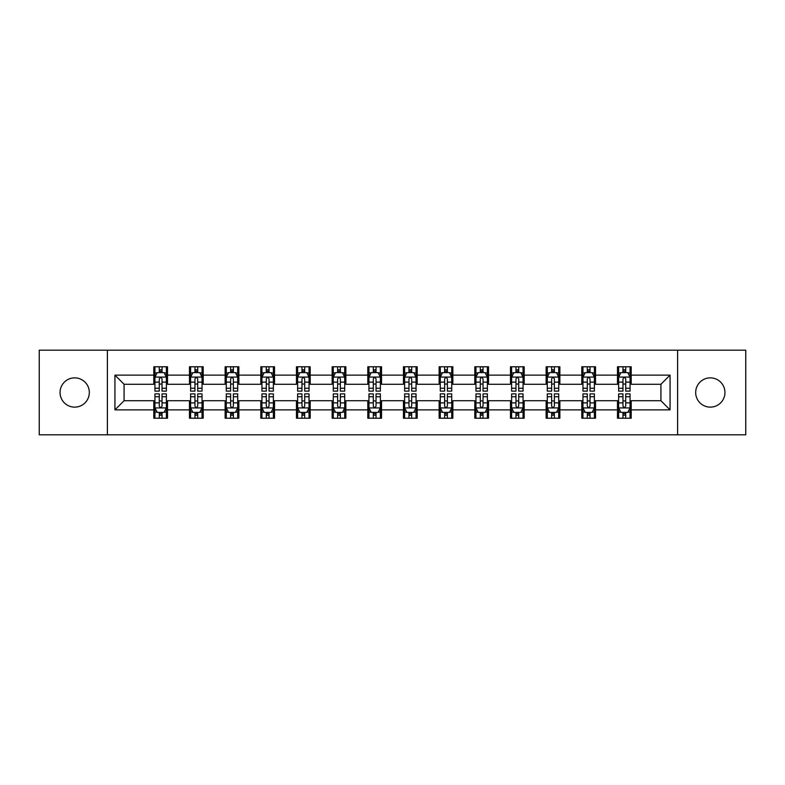 <?xml version="1.0" encoding="UTF-8"?>
<svg xmlns="http://www.w3.org/2000/svg" width="785" height="785" viewBox="0 0 785 785"><rect width="100%" height="100%" fill="white"/><g stroke="black" fill="none" stroke-linecap="round" stroke-linejoin="round"><path stroke-width="1.18" d="M710.307 377.87A14.63 14.63 0 0 0 695.677 392.5A14.63 14.63 0 0 0 710.307 407.13A14.63 14.63 0 0 0 724.947 392.5A14.63 14.63 0 0 0 710.307 377.87M74.693 377.87A14.63 14.63 0 0 0 60.053 392.5A14.63 14.63 0 0 0 74.693 407.13A14.63 14.63 0 0 0 89.323 392.5A14.63 14.63 0 0 0 74.693 377.87M677.612 434.802L745.75 434.802L745.75 350.198L677.612 350.198L677.612 434.802L107.388 434.802L107.388 350.198L39.25 350.198L39.25 434.802L107.388 434.802M677.612 350.198L107.388 350.198M631.199 375.122L631.199 366.781L617.481 366.781L617.481 375.122L595.53 375.122L595.53 366.781L581.813 366.781L581.813 375.122L559.862 375.122L559.862 366.781L546.144 366.781L546.144 375.122L524.194 375.122L524.194 366.781L510.476 366.781L510.476 375.122L488.525 375.122L488.525 366.781L474.807 366.781L474.807 375.122L452.857 375.122L452.857 366.781L439.139 366.781L439.139 375.122L417.198 375.122L417.198 366.781L403.47 366.781L403.47 375.122L381.53 375.122L381.53 366.781L367.802 366.781L367.802 375.122L345.861 375.122L345.861 366.781L332.143 366.781L332.143 375.122L310.193 375.122L310.193 366.781L296.475 366.781L296.475 375.122L274.524 375.122L274.524 366.781L260.806 366.781L260.806 375.122L238.856 375.122L238.856 366.781L225.138 366.781L225.138 375.122L203.187 375.122L203.187 366.781L189.47 366.781L189.47 375.122L167.519 375.122L167.519 366.781L153.801 366.781L153.801 375.122L114.934 375.122L114.934 409.878L124.079 400.733L153.801 400.733L153.801 418.219L167.519 418.219L167.519 400.733L189.47 400.733L189.47 418.219L203.187 418.219L203.187 400.733L225.138 400.733L225.138 418.219L238.856 418.219L238.856 400.733L260.806 400.733L260.806 418.219L274.524 418.219L274.524 400.733L296.475 400.733L296.475 418.219L310.193 418.219L310.193 400.733L332.143 400.733L332.143 418.219L345.861 418.219L345.861 400.733L367.802 400.733L367.802 418.219L381.53 418.219L381.53 400.733L403.47 400.733L403.47 418.219L417.198 418.219L417.198 400.733L439.139 400.733L439.139 418.219L452.857 418.219L452.857 400.733L474.807 400.733L474.807 418.219L488.525 418.219L488.525 400.733L510.476 400.733L510.476 418.219L524.194 418.219L524.194 400.733L546.144 400.733L546.144 418.219L559.862 418.219L559.862 400.733L581.813 400.733L581.813 418.219L595.53 418.219L595.53 400.733L617.481 400.733L617.481 418.219L631.199 418.219L631.199 400.733L660.921 400.733L660.921 384.267L631.199 384.267L631.199 375.122L670.066 375.122L670.066 409.878L631.199 409.878M617.481 409.878L595.53 409.878M581.813 409.878L559.862 409.878M546.144 409.878L524.194 409.878M510.476 409.878L488.525 409.878M474.807 409.878L452.857 409.878M439.139 409.878L417.198 409.878M403.47 409.878L381.53 409.878M367.802 409.878L345.861 409.878M332.143 409.878L310.193 409.878M296.475 409.878L274.524 409.878M260.806 409.878L238.856 409.878M225.138 409.878L203.187 409.878M189.47 409.878L167.519 409.878M153.801 409.878L114.934 409.878M617.481 375.122L617.481 384.267L595.53 384.267L595.53 375.122M581.813 375.122L581.813 384.267L559.862 384.267L559.862 375.122M546.144 375.122L546.144 384.267L524.194 384.267L524.194 375.122M510.476 375.122L510.476 384.267L488.525 384.267L488.525 375.122M474.807 375.122L474.807 384.267L452.857 384.267L452.857 375.122M439.139 375.122L439.139 384.267L417.198 384.267L417.198 375.122M403.47 375.122L403.47 384.267L381.53 384.267L381.53 375.122M367.802 375.122L367.802 384.267L345.861 384.267L345.861 375.122M332.143 375.122L332.143 384.267L310.193 384.267L310.193 375.122M296.475 375.122L296.475 384.267L274.524 384.267L274.524 375.122M260.806 375.122L260.806 384.267L238.856 384.267L238.856 375.122M225.138 375.122L225.138 384.267L203.187 384.267L203.187 375.122M189.47 375.122L189.47 384.267L167.519 384.267L167.519 375.122M153.801 375.122L153.801 384.267L124.079 384.267L114.934 375.122M124.079 384.267L124.079 400.733M670.066 409.878L660.921 400.733M660.921 384.267L670.066 375.122M153.801 372.492L154.939 372.492M159.286 372.492L162.034 372.492M166.371 372.492L167.519 372.492M153.801 384.042L154.939 384.042M159.286 384.042L162.034 384.042M166.371 384.042L167.519 384.042M153.801 400.958L154.939 400.958M159.286 400.958L162.034 400.958M166.371 400.958L167.519 400.958M153.801 412.508L154.939 412.508M159.286 412.508L162.034 412.508M166.371 412.508L167.519 412.508M189.47 400.958L190.608 400.958M194.955 400.958L197.702 400.958M202.039 400.958L203.187 400.958M189.47 412.508L190.608 412.508M194.955 412.508L197.702 412.508M202.039 412.508L203.187 412.508M189.47 372.492L190.608 372.492M194.955 372.492L197.702 372.492M202.039 372.492L203.187 372.492M189.47 384.042L190.608 384.042M194.955 384.042L197.702 384.042M202.039 384.042L203.187 384.042M225.138 400.958L226.276 400.958M230.623 400.958L233.371 400.958M237.708 400.958L238.856 400.958M225.138 412.508L226.276 412.508M230.623 412.508L233.371 412.508M237.708 412.508L238.856 412.508M225.138 372.492L226.276 372.492M230.623 372.492L233.371 372.492M237.708 372.492L238.856 372.492M225.138 384.042L226.276 384.042M230.623 384.042L233.371 384.042M237.708 384.042L238.856 384.042M260.806 400.958L261.945 400.958M266.292 400.958L269.029 400.958M273.376 400.958L274.524 400.958M260.806 412.508L261.945 412.508M266.292 412.508L269.029 412.508M273.376 412.508L274.524 412.508M260.806 372.492L261.945 372.492M266.292 372.492L269.029 372.492M273.376 372.492L274.524 372.492M260.806 384.042L261.945 384.042M266.292 384.042L269.029 384.042M273.376 384.042L274.524 384.042M296.475 400.958L297.613 400.958M301.96 400.958L304.698 400.958M309.045 400.958L310.193 400.958M296.475 412.508L297.613 412.508M301.96 412.508L304.698 412.508M309.045 412.508L310.193 412.508M296.475 372.492L297.613 372.492M301.96 372.492L304.698 372.492M309.045 372.492L310.193 372.492M296.475 384.042L297.613 384.042M301.96 384.042L304.698 384.042M309.045 384.042L310.193 384.042M332.143 400.958L333.282 400.958M337.628 400.958L340.366 400.958M344.713 400.958L345.861 400.958M332.143 412.508L333.282 412.508M337.628 412.508L340.366 412.508M344.713 412.508L345.861 412.508M332.143 372.492L333.282 372.492M337.628 372.492L340.366 372.492M344.713 372.492L345.861 372.492M332.143 384.042L333.282 384.042M337.628 384.042L340.366 384.042M344.713 384.042L345.861 384.042M367.802 400.958L368.95 400.958M373.297 400.958L376.035 400.958M380.382 400.958L381.53 400.958M367.802 412.508L368.95 412.508M373.297 412.508L376.035 412.508M380.382 412.508L381.53 412.508M367.802 372.492L368.95 372.492M373.297 372.492L376.035 372.492M380.382 372.492L381.53 372.492M367.802 384.042L368.95 384.042M373.297 384.042L376.035 384.042M380.382 384.042L381.53 384.042M403.47 400.958L404.618 400.958M408.965 400.958L411.703 400.958M416.05 400.958L417.198 400.958M403.47 412.508L404.618 412.508M408.965 412.508L411.703 412.508M416.05 412.508L417.198 412.508M403.47 372.492L404.618 372.492M408.965 372.492L411.703 372.492M416.05 372.492L417.198 372.492M403.47 384.042L404.618 384.042M408.965 384.042L411.703 384.042M416.05 384.042L417.198 384.042M439.139 400.958L440.287 400.958M444.634 400.958L447.371 400.958M451.718 400.958L452.857 400.958M439.139 412.508L440.287 412.508M444.634 412.508L447.371 412.508M451.718 412.508L452.857 412.508M439.139 372.492L440.287 372.492M444.634 372.492L447.371 372.492M451.718 372.492L452.857 372.492M439.139 384.042L440.287 384.042M444.634 384.042L447.371 384.042M451.718 384.042L452.857 384.042M474.807 400.958L475.955 400.958M480.302 400.958L483.04 400.958M487.387 400.958L488.525 400.958M474.807 412.508L475.955 412.508M480.302 412.508L483.04 412.508M487.387 412.508L488.525 412.508M474.807 372.492L475.955 372.492M480.302 372.492L483.04 372.492M487.387 372.492L488.525 372.492M474.807 384.042L475.955 384.042M480.302 384.042L483.04 384.042M487.387 384.042L488.525 384.042M510.476 400.958L511.624 400.958M515.971 400.958L518.708 400.958M523.055 400.958L524.194 400.958M510.476 412.508L511.624 412.508M515.971 412.508L518.708 412.508M523.055 412.508L524.194 412.508M510.476 372.492L511.624 372.492M515.971 372.492L518.708 372.492M523.055 372.492L524.194 372.492M510.476 384.042L511.624 384.042M515.971 384.042L518.708 384.042M523.055 384.042L524.194 384.042M546.144 400.958L547.292 400.958M551.629 400.958L554.377 400.958M558.724 400.958L559.862 400.958M546.144 412.508L547.292 412.508M551.629 412.508L554.377 412.508M558.724 412.508L559.862 412.508M546.144 372.492L547.292 372.492M551.629 372.492L554.377 372.492M558.724 372.492L559.862 372.492M546.144 384.042L547.292 384.042M551.629 384.042L554.377 384.042M558.724 384.042L559.862 384.042M581.813 400.958L582.961 400.958M587.298 400.958L590.045 400.958M594.392 400.958L595.53 400.958M581.813 412.508L582.961 412.508M587.298 412.508L590.045 412.508M594.392 412.508L595.53 412.508M581.813 372.492L582.961 372.492M587.298 372.492L590.045 372.492M594.392 372.492L595.53 372.492M581.813 384.042L582.961 384.042M587.298 384.042L590.045 384.042M594.392 384.042L595.53 384.042M617.481 400.958L618.629 400.958M622.966 400.958L625.714 400.958M630.061 400.958L631.199 400.958M617.481 412.508L618.629 412.508M622.966 412.508L625.714 412.508M630.061 412.508L631.199 412.508M617.481 372.492L618.629 372.492M622.966 372.492L625.714 372.492M630.061 372.492L631.199 372.492M617.481 384.042L618.629 384.042M622.966 384.042L625.714 384.042M630.061 384.042L631.199 384.042M162.034 369.755L159.286 369.755M166.371 388.261L162.034 388.261L162.034 391.126L166.371 391.126L166.371 377.183L164.085 372.61L157.226 372.61L154.939 377.183L154.939 391.126L159.286 391.126L159.286 388.261L154.939 388.261M154.939 377.183L154.939 366.781M166.371 377.183L166.371 366.781M159.286 372.61L159.286 366.781M162.034 366.781L162.034 372.61M162.034 388.261L162.034 378.9C161.121 377.134 160.199 377.134 159.286 378.9L159.286 388.261M159.286 415.245L162.034 415.245M154.939 396.739L159.286 396.739L159.286 393.874L154.939 393.874L154.939 407.817L157.226 412.39L164.085 412.39L166.371 407.817L166.371 393.874L162.034 393.874L162.034 396.739L166.371 396.739M166.371 407.817L166.371 418.219M154.939 407.817L154.939 418.219M162.034 412.39L162.034 418.219M159.286 418.219L159.286 412.39M159.286 396.739L159.286 406.1C160.199 407.866 161.111 407.866 162.034 406.1L162.034 396.739M197.702 369.755L194.955 369.755M202.039 388.261L197.702 388.261L197.702 391.126L202.039 391.126L202.039 377.183L199.753 372.61L192.894 372.61L190.608 377.183L190.608 391.126L194.955 391.126L194.955 388.261L190.608 388.261M190.608 377.183L190.608 366.781M202.039 377.183L202.039 366.781M194.955 372.61L194.955 366.781M197.702 366.781L197.702 372.61M197.702 388.261L197.702 378.9C196.78 377.134 195.867 377.134 194.955 378.9L194.955 388.261M233.371 369.755L230.623 369.755M237.708 388.261L233.371 388.261L233.371 391.126L237.708 391.126L237.708 377.183L235.421 372.61L228.563 372.61L226.276 377.183L226.276 391.126L230.623 391.126L230.623 388.261L226.276 388.261M226.276 377.183L226.276 366.781M237.708 377.183L237.708 366.781M230.623 372.61L230.623 366.781M233.371 366.781L233.371 372.61M233.371 388.261L233.371 378.9C232.448 377.134 231.536 377.134 230.623 378.9L230.623 388.261M194.955 415.245L197.702 415.245M190.608 396.739L194.955 396.739L194.955 393.874L190.608 393.874L190.608 407.817L192.894 412.39L199.753 412.39L202.039 407.817L202.039 393.874L197.702 393.874L197.702 396.739L202.039 396.739M202.039 407.817L202.039 418.219M190.608 407.817L190.608 418.219M197.702 412.39L197.702 418.219M194.955 418.219L194.955 412.39M194.955 396.739L194.955 406.1C195.867 407.866 196.78 407.866 197.702 406.1L197.702 396.739M230.623 415.245L233.371 415.245M226.276 396.739L230.623 396.739L230.623 393.874L226.276 393.874L226.276 407.817L228.563 412.39L235.421 412.39L237.708 407.817L237.708 393.874L233.371 393.874L233.371 396.739L237.708 396.739M237.708 407.817L237.708 418.219M226.276 407.817L226.276 418.219M233.371 412.39L233.371 418.219M230.623 418.219L230.623 412.39M230.623 396.739L230.623 406.1C231.536 407.866 232.448 407.866 233.371 406.1L233.371 396.739M269.029 369.755L266.292 369.755M273.376 388.261L269.029 388.261L269.029 391.126L273.376 391.126L273.376 377.183L271.09 372.61L264.231 372.61L261.945 377.183L261.945 391.126L266.292 391.126L266.292 388.261L261.945 388.261M261.945 377.183L261.945 366.781M273.376 377.183L273.376 366.781M266.292 372.61L266.292 366.781M269.029 366.781L269.029 372.61M269.029 388.261L269.029 378.9C268.117 377.134 267.204 377.134 266.292 378.9L266.292 388.261M304.698 369.755L301.96 369.755M309.045 388.261L304.698 388.261L304.698 391.126L309.045 391.126L309.045 377.183L306.758 372.61L299.899 372.61L297.613 377.183L297.613 391.126L301.96 391.126L301.96 388.261L297.613 388.261M297.613 377.183L297.613 366.781M309.045 377.183L309.045 366.781M301.96 372.61L301.96 366.781M304.698 366.781L304.698 372.61M304.698 388.261L304.698 378.9C303.785 377.134 302.873 377.134 301.96 378.9L301.96 388.261M340.366 369.755L337.628 369.755M344.713 388.261L340.366 388.261L340.366 391.126L344.713 391.126L344.713 377.183L342.427 372.61L335.568 372.61L333.282 377.183L333.282 391.126L337.628 391.126L337.628 388.261L333.282 388.261M333.282 377.183L333.282 366.781M344.713 377.183L344.713 366.781M337.628 372.61L337.628 366.781M340.366 366.781L340.366 372.61M340.366 388.261L340.366 378.9C339.454 377.134 338.541 377.134 337.628 378.9L337.628 388.261M266.292 415.245L269.029 415.245M261.945 396.739L266.292 396.739L266.292 393.874L261.945 393.874L261.945 407.817L264.231 412.39L271.09 412.39L273.376 407.817L273.376 393.874L269.029 393.874L269.029 396.739L273.376 396.739M273.376 407.817L273.376 418.219M261.945 407.817L261.945 418.219M269.029 412.39L269.029 418.219M266.292 418.219L266.292 412.39M266.292 396.739L266.292 406.1C267.204 407.866 268.117 407.866 269.029 406.1L269.029 396.739M301.96 415.245L304.698 415.245M297.613 396.739L301.96 396.739L301.96 393.874L297.613 393.874L297.613 407.817L299.899 412.39L306.758 412.39L309.045 407.817L309.045 393.874L304.698 393.874L304.698 396.739L309.045 396.739M309.045 407.817L309.045 418.219M297.613 407.817L297.613 418.219M304.698 412.39L304.698 418.219M301.96 418.219L301.96 412.39M301.96 396.739L301.96 406.1C302.873 407.866 303.785 407.866 304.698 406.1L304.698 396.739M337.628 415.245L340.366 415.245M333.282 396.739L337.628 396.739L337.628 393.874L333.282 393.874L333.282 407.817L335.568 412.39L342.427 412.39L344.713 407.817L344.713 393.874L340.366 393.874L340.366 396.739L344.713 396.739M344.713 407.817L344.713 418.219M333.282 407.817L333.282 418.219M340.366 412.39L340.366 418.219M337.628 418.219L337.628 412.39M337.628 396.739L337.628 406.1C338.541 407.866 339.454 407.866 340.366 406.1L340.366 396.739M373.297 415.245L376.035 415.245M368.95 396.739L373.297 396.739L373.297 393.874L368.95 393.874L368.95 407.817L371.236 412.39L378.095 412.39L380.382 407.817L380.382 393.874L376.035 393.874L376.035 396.739L380.382 396.739M380.382 407.817L380.382 418.219M368.95 407.817L368.95 418.219M376.035 412.39L376.035 418.219M373.297 418.219L373.297 412.39M373.297 396.739L373.297 406.1C374.209 407.866 375.122 407.866 376.035 406.1L376.035 396.739M408.965 415.245L411.703 415.245M404.618 396.739L408.965 396.739L408.965 393.874L404.618 393.874L404.618 407.817L406.905 412.39L413.764 412.39L416.05 407.817L416.05 393.874L411.703 393.874L411.703 396.739L416.05 396.739M416.05 407.817L416.05 418.219M404.618 407.817L404.618 418.219M411.703 412.39L411.703 418.219M408.965 418.219L408.965 412.39M408.965 396.739L408.965 406.1C409.878 407.866 410.79 407.866 411.703 406.1L411.703 396.739M444.634 415.245L447.371 415.245M440.287 396.739L444.634 396.739L444.634 393.874L440.287 393.874L440.287 407.817L442.573 412.39L449.432 412.39L451.718 407.817L451.718 393.874L447.371 393.874L447.371 396.739L451.718 396.739M451.718 407.817L451.718 418.219M440.287 407.817L440.287 418.219M447.371 412.39L447.371 418.219M444.634 418.219L444.634 412.39M444.634 396.739L444.634 406.1C445.546 407.866 446.459 407.866 447.371 406.1L447.371 396.739M480.302 415.245L483.04 415.245M475.955 396.739L480.302 396.739L480.302 393.874L475.955 393.874L475.955 407.817L478.242 412.39L485.101 412.39L487.387 407.817L487.387 393.874L483.04 393.874L483.04 396.739L487.387 396.739M487.387 407.817L487.387 418.219M475.955 407.817L475.955 418.219M483.04 412.39L483.04 418.219M480.302 418.219L480.302 412.39M480.302 396.739L480.302 406.1C481.215 407.866 482.127 407.866 483.04 406.1L483.04 396.739M515.971 415.245L518.708 415.245M511.624 396.739L515.971 396.739L515.971 393.874L511.624 393.874L511.624 407.817L513.91 412.39L520.769 412.39L523.055 407.817L523.055 393.874L518.708 393.874L518.708 396.739L523.055 396.739M523.055 407.817L523.055 418.219M511.624 407.817L511.624 418.219M518.708 412.39L518.708 418.219M515.971 418.219L515.971 412.39M515.971 396.739L515.971 406.1C516.883 407.866 517.796 407.866 518.708 406.1L518.708 396.739M551.629 415.245L554.377 415.245M547.292 396.739L551.629 396.739L551.629 393.874L547.292 393.874L547.292 407.817L549.578 412.39L556.437 412.39L558.724 407.817L558.724 393.874L554.377 393.874L554.377 396.739L558.724 396.739M558.724 407.817L558.724 418.219M547.292 407.817L547.292 418.219M554.377 412.39L554.377 418.219M551.629 418.219L551.629 412.39M551.629 396.739L551.629 406.1C552.552 407.866 553.464 407.866 554.377 406.1L554.377 396.739M376.035 369.755L373.297 369.755M380.382 388.261L376.035 388.261L376.035 391.126L380.382 391.126L380.382 377.183L378.095 372.61L371.236 372.61L368.95 377.183L368.95 391.126L373.297 391.126L373.297 388.261L368.95 388.261M368.95 377.183L368.95 366.781M380.382 377.183L380.382 366.781M373.297 372.61L373.297 366.781M376.035 366.781L376.035 372.61M376.035 388.261L376.035 378.9C375.122 377.134 374.209 377.134 373.297 378.9L373.297 388.261M411.703 369.755L408.965 369.755M416.05 388.261L411.703 388.261L411.703 391.126L416.05 391.126L416.05 377.183L413.764 372.61L406.905 372.61L404.618 377.183L404.618 391.126L408.965 391.126L408.965 388.261L404.618 388.261M404.618 377.183L404.618 366.781M416.05 377.183L416.05 366.781M408.965 372.61L408.965 366.781M411.703 366.781L411.703 372.61M411.703 388.261L411.703 378.9C410.79 377.134 409.878 377.134 408.965 378.9L408.965 388.261M447.371 369.755L444.634 369.755M451.718 388.261L447.371 388.261L447.371 391.126L451.718 391.126L451.718 377.183L449.432 372.61L442.573 372.61L440.287 377.183L440.287 391.126L444.634 391.126L444.634 388.261L440.287 388.261M440.287 377.183L440.287 366.781M451.718 377.183L451.718 366.781M444.634 372.61L444.634 366.781M447.371 366.781L447.371 372.61M447.371 388.261L447.371 378.9C446.459 377.134 445.546 377.134 444.634 378.9L444.634 388.261M483.04 369.755L480.302 369.755M487.387 388.261L483.04 388.261L483.04 391.126L487.387 391.126L487.387 377.183L485.101 372.61L478.242 372.61L475.955 377.183L475.955 391.126L480.302 391.126L480.302 388.261L475.955 388.261M475.955 377.183L475.955 366.781M487.387 377.183L487.387 366.781M480.302 372.61L480.302 366.781M483.04 366.781L483.04 372.61M483.04 388.261L483.04 378.9C482.127 377.134 481.215 377.134 480.302 378.9L480.302 388.261M518.708 369.755L515.971 369.755M523.055 388.261L518.708 388.261L518.708 391.126L523.055 391.126L523.055 377.183L520.769 372.61L513.91 372.61L511.624 377.183L511.624 391.126L515.971 391.126L515.971 388.261L511.624 388.261M511.624 377.183L511.624 366.781M523.055 377.183L523.055 366.781M515.971 372.61L515.971 366.781M518.708 366.781L518.708 372.61M518.708 388.261L518.708 378.9C517.796 377.134 516.883 377.134 515.971 378.9L515.971 388.261M554.377 369.755L551.629 369.755M558.724 388.261L554.377 388.261L554.377 391.126L558.724 391.126L558.724 377.183L556.437 372.61L549.578 372.61L547.292 377.183L547.292 391.126L551.629 391.126L551.629 388.261L547.292 388.261M547.292 377.183L547.292 366.781M558.724 377.183L558.724 366.781M551.629 372.61L551.629 366.781M554.377 366.781L554.377 372.61M554.377 388.261L554.377 378.9C553.464 377.134 552.552 377.134 551.629 378.9L551.629 388.261M590.045 369.755L587.298 369.755M594.392 388.261L590.045 388.261L590.045 391.126L594.392 391.126L594.392 377.183L592.106 372.61L585.247 372.61L582.961 377.183L582.961 391.126L587.298 391.126L587.298 388.261L582.961 388.261M582.961 377.183L582.961 366.781M594.392 377.183L594.392 366.781M587.298 372.61L587.298 366.781M590.045 366.781L590.045 372.61M590.045 388.261L590.045 378.9C589.133 377.134 588.22 377.134 587.298 378.9L587.298 388.261M587.298 415.245L590.045 415.245M582.961 396.739L587.298 396.739L587.298 393.874L582.961 393.874L582.961 407.817L585.247 412.39L592.106 412.39L594.392 407.817L594.392 393.874L590.045 393.874L590.045 396.739L594.392 396.739M594.392 407.817L594.392 418.219M582.961 407.817L582.961 418.219M590.045 412.39L590.045 418.219M587.298 418.219L587.298 412.39M587.298 396.739L587.298 406.1C588.22 407.866 589.133 407.866 590.045 406.1L590.045 396.739M625.714 369.755L622.966 369.755M630.061 388.261L625.714 388.261L625.714 391.126L630.061 391.126L630.061 377.183L627.774 372.61L620.915 372.61L618.629 377.183L618.629 391.126L622.966 391.126L622.966 388.261L618.629 388.261M618.629 377.183L618.629 366.781M630.061 377.183L630.061 366.781M622.966 372.61L622.966 366.781M625.714 366.781L625.714 372.61M625.714 388.261L625.714 378.9C624.801 377.134 623.889 377.134 622.966 378.9L622.966 388.261M622.966 415.245L625.714 415.245M618.629 396.739L622.966 396.739L622.966 393.874L618.629 393.874L618.629 407.817L620.915 412.39L627.774 412.39L630.061 407.817L630.061 393.874L625.714 393.874L625.714 396.739L630.061 396.739M630.061 407.817L630.061 418.219M618.629 407.817L618.629 418.219M625.714 412.39L625.714 418.219M622.966 418.219L622.966 412.39M622.966 396.739L622.966 406.1C623.879 407.866 624.801 407.866 625.714 406.1L625.714 396.739M166.322 377.065L154.998 377.065M154.939 372.885L157.088 372.885M164.222 372.885L166.371 372.885M159.286 382.128L154.939 382.128M166.371 382.128L162.034 382.128M162.034 371.207L159.286 371.207M154.998 407.935L166.322 407.935M166.371 412.115L164.222 412.115M157.088 412.115L154.939 412.115M162.034 402.872L166.371 402.872M154.939 402.872L159.286 402.872M159.286 413.793L162.034 413.793M201.981 377.065L190.667 377.065M190.608 372.885L192.757 372.885M199.89 372.885L202.039 372.885M194.955 382.128L190.608 382.128M202.039 382.128L197.702 382.128M197.702 371.207L194.955 371.207M237.649 377.065L226.335 377.065M226.276 372.885L228.425 372.885M235.559 372.885L237.708 372.885M230.623 382.128L226.276 382.128M237.708 382.128L233.371 382.128M233.371 371.207L230.623 371.207M190.667 407.935L201.981 407.935M202.039 412.115L199.89 412.115M192.757 412.115L190.608 412.115M197.702 402.872L202.039 402.872M190.608 402.872L194.955 402.872M194.955 413.793L197.702 413.793M226.335 407.935L237.649 407.935M237.708 412.115L235.559 412.115M228.425 412.115L226.276 412.115M233.371 402.872L237.708 402.872M226.276 402.872L230.623 402.872M230.623 413.793L233.371 413.793M273.317 377.065L262.004 377.065M261.945 372.885L264.094 372.885M271.227 372.885L273.376 372.885M266.292 382.128L261.945 382.128M273.376 382.128L269.029 382.128M269.029 371.207L266.292 371.207M308.986 377.065L297.672 377.065M297.613 372.885L299.762 372.885M306.896 372.885L309.045 372.885M301.96 382.128L297.613 382.128M309.045 382.128L304.698 382.128M304.698 371.207L301.96 371.207M344.654 377.065L333.34 377.065M333.282 372.885L335.43 372.885M342.564 372.885L344.713 372.885M337.628 382.128L333.282 382.128M344.713 382.128L340.366 382.128M340.366 371.207L337.628 371.207M262.004 407.935L273.317 407.935M273.376 412.115L271.227 412.115M264.094 412.115L261.945 412.115M269.029 402.872L273.376 402.872M261.945 402.872L266.292 402.872M266.292 413.793L269.029 413.793M297.672 407.935L308.986 407.935M309.045 412.115L306.896 412.115M299.762 412.115L297.613 412.115M304.698 402.872L309.045 402.872M297.613 402.872L301.96 402.872M301.96 413.793L304.698 413.793M333.34 407.935L344.654 407.935M344.713 412.115L342.564 412.115M335.43 412.115L333.282 412.115M340.366 402.872L344.713 402.872M333.282 402.872L337.628 402.872M337.628 413.793L340.366 413.793M369.009 407.935L380.323 407.935M380.382 412.115L378.233 412.115M371.099 412.115L368.95 412.115M376.035 402.872L380.382 402.872M368.95 402.872L373.297 402.872M373.297 413.793L376.035 413.793M404.677 407.935L415.991 407.935M416.05 412.115L413.901 412.115M406.767 412.115L404.618 412.115M411.703 402.872L416.05 402.872M404.618 402.872L408.965 402.872M408.965 413.793L411.703 413.793M440.346 407.935L451.66 407.935M451.718 412.115L449.57 412.115M442.436 412.115L440.287 412.115M447.371 402.872L451.718 402.872M440.287 402.872L444.634 402.872M444.634 413.793L447.371 413.793M476.014 407.935L487.328 407.935M487.387 412.115L485.238 412.115M478.104 412.115L475.955 412.115M483.04 402.872L487.387 402.872M475.955 402.872L480.302 402.872M480.302 413.793L483.04 413.793M511.683 407.935L522.996 407.935M523.055 412.115L520.906 412.115M513.773 412.115L511.624 412.115M518.708 402.872L523.055 402.872M511.624 402.872L515.971 402.872M515.971 413.793L518.708 413.793M547.351 407.935L558.665 407.935M558.724 412.115L556.575 412.115M549.441 412.115L547.292 412.115M554.377 402.872L558.724 402.872M547.292 402.872L551.629 402.872M551.629 413.793L554.377 413.793M380.323 377.065L369.009 377.065M368.95 372.885L371.099 372.885M378.233 372.885L380.382 372.885M373.297 382.128L368.95 382.128M380.382 382.128L376.035 382.128M376.035 371.207L373.297 371.207M415.991 377.065L404.677 377.065M404.618 372.885L406.767 372.885M413.901 372.885L416.05 372.885M408.965 382.128L404.618 382.128M416.05 382.128L411.703 382.128M411.703 371.207L408.965 371.207M451.66 377.065L440.346 377.065M440.287 372.885L442.436 372.885M449.57 372.885L451.718 372.885M444.634 382.128L440.287 382.128M451.718 382.128L447.371 382.128M447.371 371.207L444.634 371.207M487.328 377.065L476.014 377.065M475.955 372.885L478.104 372.885M485.238 372.885L487.387 372.885M480.302 382.128L475.955 382.128M487.387 382.128L483.04 382.128M483.04 371.207L480.302 371.207M522.996 377.065L511.683 377.065M511.624 372.885L513.773 372.885M520.906 372.885L523.055 372.885M515.971 382.128L511.624 382.128M523.055 382.128L518.708 382.128M518.708 371.207L515.971 371.207M558.665 377.065L547.351 377.065M547.292 372.885L549.441 372.885M556.575 372.885L558.724 372.885M551.629 382.128L547.292 382.128M558.724 382.128L554.377 382.128M554.377 371.207L551.629 371.207M594.333 377.065L583.019 377.065M582.961 372.885L585.11 372.885M592.243 372.885L594.392 372.885M587.298 382.128L582.961 382.128M594.392 382.128L590.045 382.128M590.045 371.207L587.298 371.207M583.019 407.935L594.333 407.935M594.392 412.115L592.243 412.115M585.11 412.115L582.961 412.115M590.045 402.872L594.392 402.872M582.961 402.872L587.298 402.872M587.298 413.793L590.045 413.793M630.002 377.065L618.678 377.065M618.629 372.885L620.778 372.885M627.912 372.885L630.061 372.885M622.966 382.128L618.629 382.128M630.061 382.128L625.714 382.128M625.714 371.207L622.966 371.207M618.678 407.935L630.002 407.935M630.061 412.115L627.912 412.115M620.778 412.115L618.629 412.115M625.714 402.872L630.061 402.872M618.629 402.872L622.966 402.872M622.966 413.793L625.714 413.793"/></g></svg>
